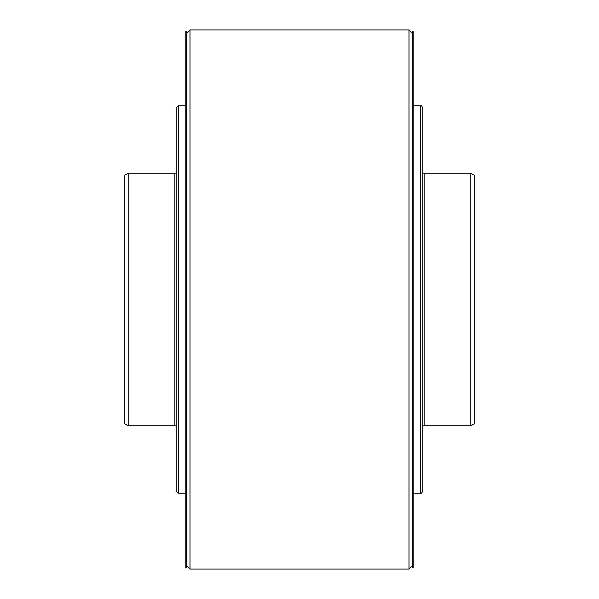 <?xml version="1.0" encoding="UTF-8"?>
<svg xmlns="http://www.w3.org/2000/svg" width="599" height="599" viewBox="0 0 599 599"><rect width="100%" height="100%" fill="white"/><g stroke="black" fill="none" stroke-linecap="round" stroke-linejoin="round"><path stroke-width="0.9" d="M128.193 173.231L124.293 175.485L124.293 423.515L128.193 425.769L128.193 173.231L174.833 173.231M124.293 273.384L124.293 204.147M124.293 326.455L124.293 325.616M176.263 173.148L174.833 173.148L174.833 425.852L176.263 425.852M422.737 425.852L424.167 425.852L424.167 173.148L422.737 173.148M470.807 173.231L474.708 175.485L474.708 423.515L470.807 425.769L470.807 173.231L424.167 173.231M474.708 325.616L474.708 394.853M474.708 326.455L474.708 273.384M474.708 204.147L474.708 272.545M422.737 491.217L422.737 107.783C421.718 105.858 421.045 105.184 420.715 105.761L420.715 493.239C421.045 493.816 421.718 493.142 422.737 491.217M178.285 493.239L178.285 105.761L176.263 107.783L176.263 491.217L178.285 493.239L185.78 493.239M189.995 299.5L189.995 569.05L409.005 569.05L409.005 29.95L189.995 29.95L189.995 299.5M412.374 31.635L412.374 567.365L413.22 567.365L413.22 31.635L412.374 31.635M185.78 31.635L185.78 567.365L186.626 567.365L186.626 31.635L185.78 31.635M174.833 425.769L128.193 425.769M470.807 425.769L424.167 425.769M413.22 105.761L420.715 105.761M413.22 493.239L420.715 493.239M178.285 105.761L185.78 105.761M186.626 565.681L189.995 569.05M186.626 33.319L189.995 29.95M412.374 33.319L409.005 29.95M412.374 565.681L409.005 569.05"/></g></svg>
